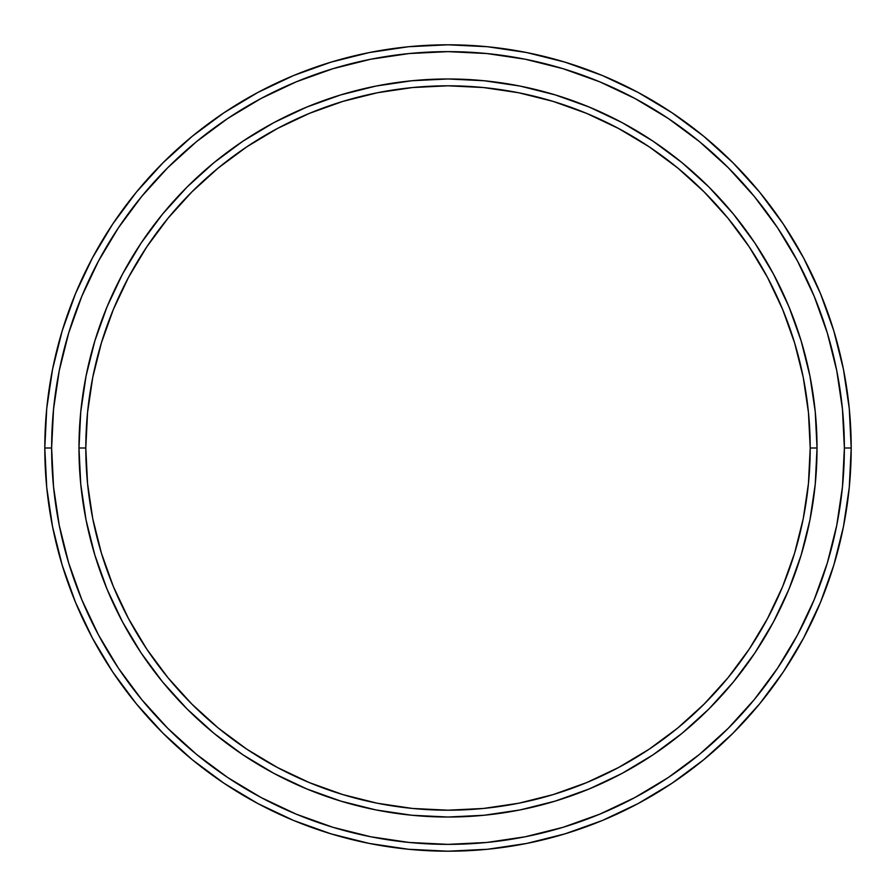 <?xml version="1.0" encoding="UTF-8"?>
<svg xmlns="http://www.w3.org/2000/svg" width="896" height="896" viewBox="0 0 896 896"><rect width="100%" height="100%" fill="white"/><g stroke="black" fill="none" stroke-linecap="round" stroke-linejoin="round"><path stroke-width="1.34" d="M78.971 448A369.029 369.029 0 0 0 448 817.029A369.029 369.029 0 0 0 817.029 448L810.197 448A362.197 362.197 0 0 1 448 810.197A362.197 362.197 0 0 1 85.803 448L87.55 483.504L92.758 518.661L101.405 553.146L113.378 586.611L128.576 618.733L146.843 649.23L168.022 677.779L191.89 704.11L218.221 727.978L246.77 749.157L277.267 767.424L309.389 782.622L342.854 794.595L377.339 803.242L412.496 808.45L448 810.197L483.504 808.45L518.661 803.242L553.146 794.595L586.611 782.622L618.733 767.424L649.23 749.157L677.779 727.978L704.11 704.11L727.978 677.779L749.157 649.23L767.424 618.733L782.622 586.611L794.595 553.146L803.242 518.661L808.45 483.504L810.197 448L808.45 412.496L803.242 377.339L794.595 342.854L782.622 309.389L767.424 277.267L749.157 246.77L727.978 218.221L704.11 191.89L677.779 168.022L649.23 146.843L618.733 128.576L586.611 113.378L553.146 101.405L518.661 92.758L483.504 87.55L448 85.803L412.496 87.55L377.339 92.758L342.854 101.405L309.389 113.378L277.267 128.576L246.77 146.843L218.221 168.022L191.89 191.89L168.022 218.221L146.843 246.77L128.576 277.267L113.378 309.389L101.405 342.854L92.758 377.339L87.55 412.496L85.803 448L78.971 448L85.803 448A362.197 362.197 0 0 1 448 85.803A362.197 362.197 0 0 1 810.197 448L817.029 448A369.029 369.029 0 0 0 448 78.971A369.029 369.029 0 0 0 78.971 448A369.029 369.029 0 0 1 448 78.971A369.029 369.029 0 0 1 817.029 448A369.029 369.029 0 0 1 448 817.029A369.029 369.029 0 0 1 78.971 448L80.752 411.824L86.061 376.006L94.864 340.872L107.061 306.779L122.539 274.042L141.165 242.973L162.736 213.886L187.051 187.051L213.886 162.736L242.973 141.165L274.042 122.539L306.779 107.061L340.872 94.864L376.006 86.061L411.824 80.752L448 78.971L484.176 80.752L519.994 86.061L555.128 94.864L589.221 107.061L621.958 122.539L653.027 141.165L682.114 162.736L708.949 187.051L733.264 213.886L754.835 242.973L773.461 274.042L788.939 306.779L801.136 340.872L809.939 376.006L815.248 411.824L817.029 448L815.248 484.176L809.939 519.994L801.136 555.128L788.939 589.221L773.461 621.958L754.835 653.027L733.264 682.114L708.949 708.949L682.114 733.264L653.027 754.835L621.958 773.461L589.221 788.939L555.128 801.136L519.994 809.939L484.176 815.248L448 817.029L411.824 815.248L376.006 809.939L340.872 801.136L306.779 788.939L274.042 773.461L242.973 754.835L213.886 733.264L187.051 708.949L162.736 682.114L141.165 653.027L122.539 621.958L107.061 589.221L94.864 555.128L86.061 519.994L80.752 484.176L78.971 448L80.752 484.176M44.8 448L51.632 448A396.368 396.368 0 0 1 448 51.632A396.368 396.368 0 0 1 844.368 448L851.2 448A403.2 403.2 0 0 0 448 44.8A403.2 403.2 0 0 0 44.8 448A403.2 403.2 0 0 1 448 44.8A403.2 403.2 0 0 1 851.2 448A403.2 403.2 0 0 1 448 851.2A403.2 403.2 0 0 1 44.8 448L46.738 408.475L52.55 369.342L62.16 330.96L75.488 293.698L92.411 257.936L112.75 223.989L136.326 192.214L162.893 162.893L192.214 136.326L223.989 112.75L257.936 92.411L293.698 75.488L330.96 62.16L369.342 52.55L408.475 46.738L448 44.8L487.525 46.738L526.658 52.55L565.04 62.16L602.302 75.488L638.064 92.411L672.011 112.75L703.786 136.326L733.107 162.893L759.674 192.214L783.25 223.989L803.589 257.936L820.512 293.698L833.84 330.96L843.45 369.342L849.262 408.475L851.2 448L849.262 487.525L843.45 526.658L833.84 565.04L820.512 602.302L803.589 638.064L783.25 672.011L759.674 703.786L733.107 733.107L703.786 759.674L672.011 783.25L638.064 803.589L602.302 820.512L565.04 833.84L526.658 843.45L487.525 849.262L448 851.2L408.475 849.262L369.342 843.45L330.96 833.84L293.698 820.512L257.936 803.589L223.989 783.25L192.214 759.674L162.893 733.107L136.326 703.786L112.75 672.011L92.411 638.064L75.488 602.302L62.16 565.04L52.55 526.658L46.738 487.525L44.8 448A403.2 403.2 0 0 0 448 851.2A403.2 403.2 0 0 0 851.2 448L844.368 448L842.453 409.147L836.752 370.675L827.299 332.942L814.195 296.318L797.563 261.15L777.571 227.786L754.398 196.549L728.269 167.731L699.451 141.602L668.214 118.429L634.85 98.437L599.682 81.805L563.058 68.701L525.325 59.248L486.853 53.547L448 51.632L409.147 53.547L370.675 59.248L332.942 68.701L296.318 81.805L261.15 98.437L227.786 118.429L196.549 141.602L167.731 167.731L141.602 196.549L118.429 227.786L98.437 261.15L81.805 296.318L68.701 332.942L59.248 370.675L53.547 409.147L51.632 448L53.547 486.853L59.248 525.325L68.701 563.058L81.805 599.682L98.437 634.85L118.429 668.214L141.602 699.451L167.731 728.269L196.549 754.398L227.786 777.571L261.15 797.563L296.318 814.195L332.942 827.299L370.675 836.752L409.147 842.453L448 844.368L486.853 842.453L525.325 836.752L563.058 827.299L599.682 814.195L634.85 797.563L668.214 777.571L699.451 754.398L728.269 728.269L754.398 699.451L777.571 668.214L797.563 634.85L814.195 599.682L827.299 563.058L836.752 525.325L842.453 486.853L844.368 448A396.368 396.368 0 0 1 448 844.368A396.368 396.368 0 0 1 51.632 448L44.8 448M141.165 653.027L162.736 682.114M448 817.029L484.176 815.248M653.027 754.835L682.114 733.264M817.029 448L815.248 411.824M754.835 242.973L733.264 213.886M448 78.971L411.824 80.752M242.973 141.165L213.886 162.736"/></g></svg>
